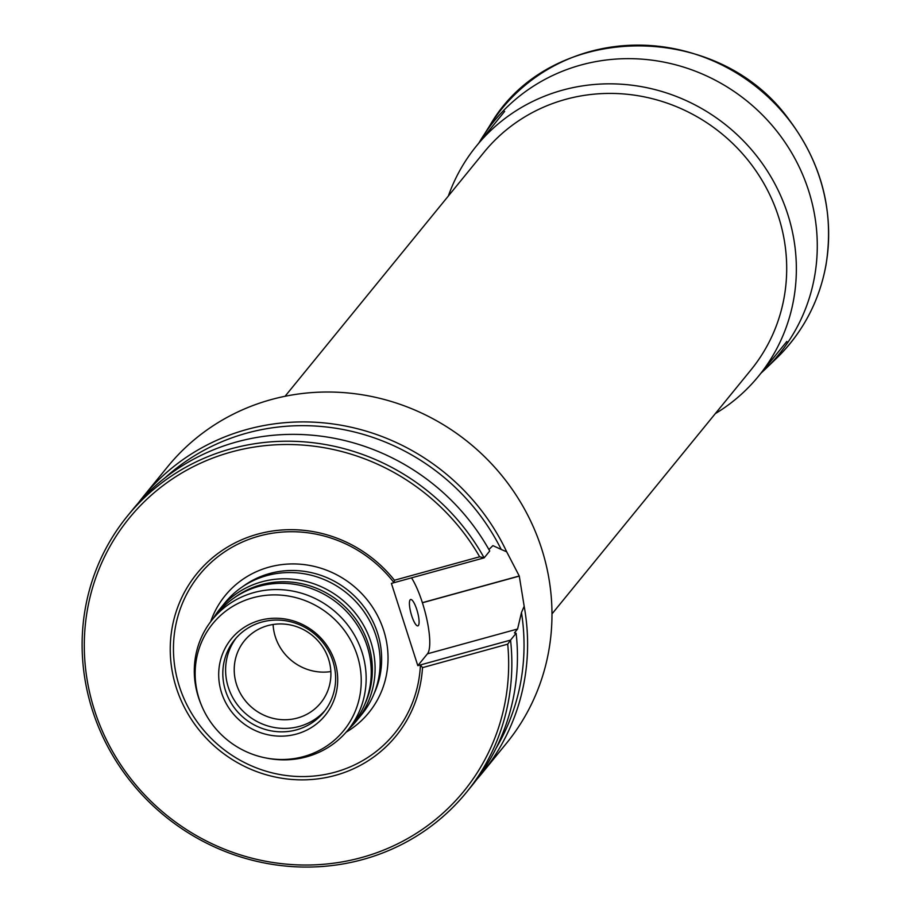 <?xml version="1.0" encoding="UTF-8"?>
<svg xmlns="http://www.w3.org/2000/svg" width="912" height="912" viewBox="0 0 912 912"><rect width="100%" height="100%" fill="white"/><g stroke="black" fill="none" stroke-linecap="round" stroke-linejoin="round"><path stroke-width="1.37" d="M551.977 613.924L750.952 369.919A172.208 164.593 -140.8 0 0 721.506 133.528A172.208 164.593 -140.8 0 0 484.021 152.27L285.057 396.275M477.01 779.156A218.675 209.008 -140.8 0 0 482.209 773.023L506.593 743.132A218.675 209.008 -140.8 0 0 548.545 576.35A218.675 209.008 -140.8 0 0 541.614 548.636A218.675 209.008 -140.8 0 0 374.547 397.119A218.675 209.008 -140.8 0 0 167.637 466.739L143.264 496.641A218.675 209.008 -140.8 0 0 138.305 502.979M482.209 773.023A218.675 209.008 -140.8 0 0 524.172 606.252L519.281 576.099A218.675 209.008 39.2 0 0 519.247 575.985L506.696 551.817A218.675 209.008 -140.8 0 0 143.264 496.641M506.696 551.817L501.212 549.446A215.939 206.397 -140.8 0 0 164.947 477.911M496.196 748.011A215.939 206.397 -140.8 0 0 521.47 612.545L524.172 606.252M127.509 515.953L133.095 509.101A218.675 209.008 39.2 0 1 489.733 551.008L484.147 557.859L394.007 582.677L394.44 580.249L479.655 556.787L484.147 557.859A218.675 209.008 -140.8 0 0 127.509 515.953A218.675 209.008 -140.8 0 0 164.901 816.126A218.675 209.008 -140.8 0 0 466.465 792.334L472.051 785.483A218.675 209.008 39.2 0 0 516.135 633.259L514.402 632.894L517.594 628.995L521.47 612.545M501.212 549.446L492.89 545.615L488.912 549.537M330.839 671.574A49.202 47.025 39.2 0 1 275.367 636.895A49.202 47.025 39.2 0 1 273.098 624.492M328.571 659.171A49.202 47.025 39.2 0 1 320.693 702.935A49.202 47.025 39.2 0 1 274.136 718.599A49.202 47.025 39.2 0 1 236.55 684.513A49.202 47.025 39.2 0 1 244.427 640.748A49.202 47.025 39.2 0 1 290.985 625.085A49.202 47.025 39.2 0 1 328.571 659.171M417.81 665.646L391.408 583.395L394.007 582.677A125.742 120.179 -140.8 0 0 196.205 578.983A125.742 120.179 -140.8 0 0 256.922 768.086A125.742 120.179 -140.8 0 0 420.421 664.928L417.81 665.646L427.466 653.801A43.73 10.636 74.6 0 0 422.404 602.775L422.37 602.661A43.73 10.636 74.6 0 0 411.529 577.855M416.795 609.569A13.669 3.329 -105.4 0 1 417.89 625.86A13.669 3.329 -105.4 0 1 411.05 613.559A13.669 3.329 -105.4 0 1 410.628 599.503A13.669 3.329 -105.4 0 1 416.795 609.569M422.495 667.63L420.421 664.928L510.549 640.11L507.71 644.168L422.495 667.63A128.467 122.789 -140.8 0 1 254.95 770.959A128.467 122.789 -140.8 0 1 193.139 578.459A128.467 122.789 -140.8 0 1 394.44 580.249M479.655 556.787A215.939 206.397 -140.8 0 0 129.242 518.153A215.939 206.397 -140.8 0 0 237.006 853.792A215.939 206.397 -140.8 0 0 507.71 644.168M466.465 792.334A218.675 209.008 -140.8 0 0 510.549 640.11L516.135 633.259M296.457 734.057A60.557 57.878 -140.8 0 0 334.829 661.599A60.557 57.878 -140.8 0 0 259.943 620.331A60.557 57.878 -140.8 0 0 221.559 692.778A60.557 57.878 -140.8 0 0 296.457 734.057M303.685 756.561A84.531 80.792 -140.8 0 0 356.501 653.231A84.531 80.792 -140.8 0 0 248.36 599.15A84.531 80.792 -140.8 0 0 201.541 705.478A84.531 80.792 -140.8 0 0 265.916 757.975A84.531 80.792 -140.8 0 0 303.685 756.561M265.916 757.975L267.524 758.282A87.461 83.585 -140.8 0 0 306.592 756.823A87.461 83.585 -140.8 0 0 348.008 729.965A87.461 83.585 -140.8 0 0 333.051 609.923A87.461 83.585 -140.8 0 0 212.45 619.43A87.461 83.585 -140.8 0 0 200.914 703.973L201.541 705.478M348.008 729.965L353.081 723.74A87.461 83.585 -140.8 0 0 338.135 603.687A87.461 83.585 -140.8 0 0 217.523 613.206L212.45 619.43M364.857 704.132A86.651 82.821 -140.8 0 0 339.56 601.931A86.651 82.821 -140.8 0 0 234.361 597.725M348.886 728.893A88.282 84.371 -140.8 0 0 356.774 720.526A88.282 84.371 -140.8 0 0 341.669 599.344A88.282 84.371 -140.8 0 0 219.94 608.954A88.282 84.371 -140.8 0 0 213.328 618.359M356.774 720.526L361.847 714.29A88.282 84.371 -140.8 0 0 346.754 593.119A88.282 84.371 -140.8 0 0 225.013 602.718L219.94 608.954M225.526 690.726A57.399 54.868 39.2 0 1 234.726 639.677A57.399 54.868 39.2 0 1 313.888 633.43A57.399 54.868 39.2 0 1 323.703 712.226A57.399 54.868 39.2 0 1 269.382 730.501A57.399 54.868 39.2 0 1 225.526 690.726M325.06 710.482A57.399 54.868 39.2 0 1 271.058 726.818A57.399 54.868 39.2 0 1 228.319 687.295A57.399 54.868 39.2 0 1 236.162 637.99M715.282 413.649A182.047 173.998 -140.8 0 0 758.579 376.132A182.047 173.998 -140.8 0 0 727.445 126.244A182.047 173.998 -140.8 0 0 476.395 146.045A182.047 173.998 -140.8 0 0 448.362 196M776.386 358.439A185.877 177.658 -140.8 0 0 758.282 88.418A185.877 177.658 -140.8 0 0 490.143 125.035C549.811 21.751 717.299 19.027 789.302 120.008C822.157 164.08 834.377 212.45 825.976 265.118C819.193 301.598 802.663 332.709 776.386 358.439L765.533 368.927A184.076 175.936 -140.8 0 0 747.601 101.528A184.076 175.936 -140.8 0 0 482.06 137.78A184.076 175.936 -140.8 0 0 478.891 142.99L490.143 125.035M761.064 373.076A184.076 175.936 -140.8 0 0 765.533 368.927L761.064 373.088M346.138 732.176A92.659 88.567 -140.8 0 0 352.955 585.504A92.659 88.567 -140.8 0 0 210.661 621.71M374.011 693.827A87.199 83.345 -140.8 0 0 348.635 590.805A87.199 83.345 -140.8 0 0 242.615 586.69M517.594 628.995L427.466 653.801M519.281 576.099L422.404 602.775M519.247 575.985L422.37 602.661M504.678 111.367L476.395 146.045M786.851 341.453L758.579 376.132"/></g></svg>
